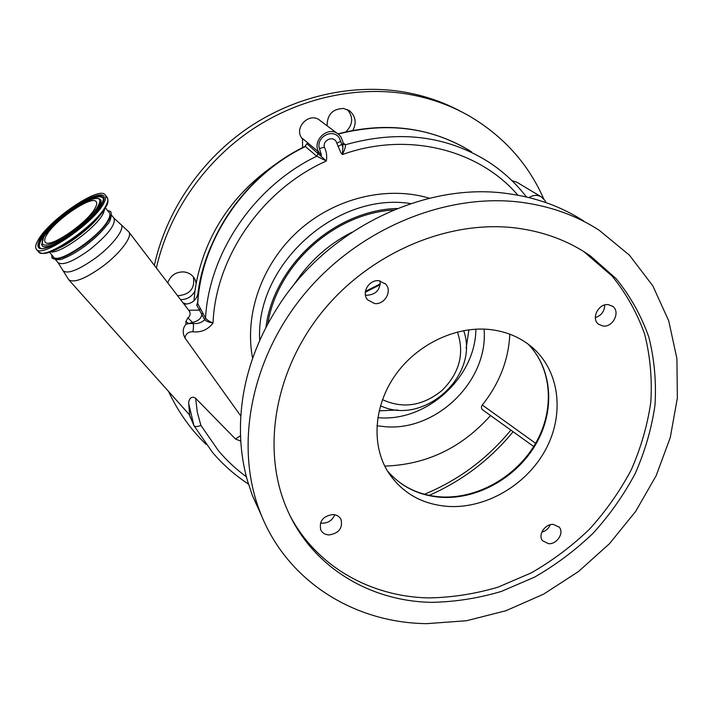 <?xml version="1.0" encoding="UTF-8"?>
<svg xmlns="http://www.w3.org/2000/svg" width="713" height="713" viewBox="0 0 713 713"><rect width="100%" height="100%" fill="white"/><g stroke="black" fill="none" stroke-linecap="round" stroke-linejoin="round"><path stroke-width="1.07" d="M540.9 196.628L516.818 182.207L511.979 180.665M527.005 197.109L526.132 196.574M196.877 305.396L196.948 304.077M197.777 294.719C199.729 278.284 204.114 262.206 210.941 246.475M347.365 109.544C353.541 117.137 353.042 124.57 345.876 131.843M461.703 111.905C442.987 101.718 422.631 94.9 400.644 91.469C349.005 83.688 291.733 97.369 245.379 129.811C199.185 162.484 165.862 212.626 154.356 265.343M193.375 276.885C195.157 288.4 189.952 294.683 177.76 295.735L177.573 295.708M327.062 125.773C327.205 114.472 332.766 108.697 343.728 108.474L349.691 110.925C355.689 116.344 356.732 122.832 352.81 130.399M167.769 282.892C170.452 275.414 175.853 271.76 183.963 271.92C189.114 272.607 192.813 275.156 195.059 279.567L196.164 283.266L194.952 291.011C191.904 296.679 187.109 299.558 180.576 299.638M543.761 198.945C528.226 163.642 503.218 135.889 468.744 115.693C449.181 104.606 427.773 97.244 404.512 93.608C352.659 85.81 295.111 99.517 248.436 132.03C201.922 164.774 168.232 215.05 156.379 267.99M168.553 391.41C178.009 411.668 190.549 429.351 206.164 444.457M188.678 310.235L199.453 310.137L196.904 305.458L197.688 302.178M305.244 146.245L306.875 143.678L304.986 146.406C244.309 175.594 201.004 239.835 197.608 303.381L205.531 318.078C206.725 319.754 209.23 321.42 213.035 323.06C208.873 322.294 206.093 321.206 204.702 319.789L199.453 310.137L200.264 308.453M184.052 304.184C191.726 304.014 196.414 300.307 198.116 293.061L198.499 293.747M186.548 304.13L183.009 302.82M305.342 146.513L305.85 145.363L304.808 146.495M337.623 133.679L320.253 120.675C310.03 111.21 293.328 127.395 301.947 138.402L302.767 139.436M340.903 136.905L342.917 141.771L342.828 147.154L339.37 138.055C333.042 127.805 315.618 137.012 319.46 148.598L321.465 155.256L319.486 153.063C310.538 141.584 328.069 124.615 338.702 134.481L340.903 136.905M302.579 147.609L302.49 138.482L317.757 151.227L321.465 155.256M185.924 321.474L188.642 323.577L185.87 324.379L185.924 321.474L187.884 317.882L192.546 322.428L188.642 323.577L193.089 323.488L192.546 322.428C198.134 321.162 201.226 318.524 201.824 314.504L202.644 312.811M306.875 143.678L326.34 161.004L316.732 156.192L305.405 146.557C244.55 175.799 201.084 240.317 197.706 303.8L196.904 305.458M343.078 142.912L345.466 144.739C345.671 146.771 344.637 150.042 342.347 154.561L340.841 152.635L336.073 141.352C332.499 135.568 322.606 140.408 324.353 147.101L319.46 148.598M517.896 195.21C478.904 149.525 407.622 131.13 342.347 154.561L342.926 146.691M189.186 414.494L193.918 425.563L188.704 403.505L189.685 415.055L68.76 279.799C74.045 283.23 85.355 278.756 102.69 266.377C120.435 253.186 133.081 236.074 128.714 231.814L120.559 224.176C126.165 227.322 113.786 244.488 95.8 257.848C78.038 270.468 67.022 274.639 62.753 270.352L62.592 269.969M187.884 317.882C190.424 315.77 190.79 313.355 188.981 310.618L128.866 232.019M188.704 403.505C188.285 401.294 190.54 394.69 195.665 398.309L197.278 412.15L200.914 425.394C197.439 426.811 195.13 426.918 193.998 425.714L189.417 414.752M240.771 441.178L235.424 438.958L195.665 398.309M107.529 210.495L110.114 211.342C115.087 214.613 102.538 231.377 84.794 244.55C67.352 256.992 56.434 261.341 52.04 257.598L51.684 254.826M49.464 252.206L53.493 256.965C57.878 265.102 100.97 235.736 108.412 219.435C110.06 216.191 110.328 213.909 109.214 212.581L105.39 207.848M38.154 240.023C35.588 244.425 35.008 247.509 36.408 249.265C41.425 258.997 94.695 222.536 103.955 202.875C105.987 198.998 106.353 196.289 105.043 194.747C99.241 185.754 49.17 219.782 38.154 240.023M46.452 235.335C44.607 238.552 44.188 240.798 45.222 242.09C49.028 249.229 88.243 222.42 95.292 207.768C96.852 204.836 97.137 202.795 96.157 201.627C91.924 194.89 54.473 220.362 46.452 235.335M73.671 229.969L78.305 226.297M324.353 147.101C326.492 151.459 327.151 156.094 326.34 161.004C262.099 189.515 215.593 257.17 213.035 323.06C207.911 329.709 201.182 332.623 192.84 331.803C188.401 331.697 185.772 333.737 184.943 337.935C182.341 332.695 182.653 328.176 185.87 324.379M184.943 337.935L240.825 416.036M397.346 208.481C334.682 209.996 273.453 265.646 265.896 327.615M267.767 324.059C276.849 265.352 334.067 213.356 393.612 210.005M352.017 232.206C331.964 242.402 315.021 256.457 301.216 274.353L295.922 281.733M261.43 515.41L252.375 495.526L247.456 480.687C239.737 453.316 238.383 424.467 243.4 394.137C248.632 363.764 260.138 334.673 277.918 306.875C327.151 228.721 425.296 181.512 507.825 193.633C536.131 197.483 561.461 206.636 583.804 221.075M426.757 623.652C353.898 622.904 286.002 580.881 259.782 511.248C234.497 445.438 250.655 358.434 305.057 293.266C359.459 228.142 446.712 192.501 521.693 202.349C550.588 206.235 576.407 215.531 599.143 230.228L629.419 255.174L652.823 285.851L668.741 320.85L676.922 358.737L677.35 398.059L670.291 437.452L656.192 475.624L635.666 511.399L609.472 543.698L578.448 571.568L543.573 594.161L505.891 610.747L466.543 620.729L426.757 623.652M515.909 228C448.236 219.586 369.958 252.732 322.124 311.964C274.291 371.25 261.635 449.645 286.483 507.897C310.841 566.086 368.888 601.291 431.561 602.342C454.974 601.924 478.227 598.287 501.328 591.433L534.679 577.075C555.935 564.839 575.462 550.178 593.261 533.083C609.82 514.813 623.804 494.947 635.23 473.468C644.989 451.338 651.575 428.62 654.971 405.332C656.432 382.016 654.409 359.316 648.883 337.231C641.352 315.841 630.452 296.332 616.175 278.712L590.587 256.074C569.01 240.985 544.117 231.627 515.909 228M290.236 516.105C317.071 566.871 370.992 596.772 428.718 597.913C452.015 597.521 475.152 593.929 498.129 587.129L531.301 572.869C552.45 560.703 571.862 546.131 589.562 529.126C606.014 510.963 619.918 491.195 631.263 469.822C640.951 447.809 647.475 425.206 650.826 402.025C652.252 378.835 650.211 356.242 644.686 334.263C637.164 312.971 626.29 293.56 612.066 276.029L583.644 251.475M449.235 506.497C422.328 504.742 401.829 493.075 387.738 471.489C371.25 444.6 373.862 405.572 395.35 375.091C416.811 344.611 455.01 326.162 488.966 329.433C507.175 331.358 522.46 338.114 534.803 349.709C560.561 374.289 564.099 416.606 544.964 450.848C525.873 485.152 486.4 508.262 449.235 506.497M553.404 524.411L559.242 527.192C564.42 532.887 556.933 544.42 548.582 543.698L542.584 540.775C537.593 535.044 545.106 523.645 553.404 524.411M608.403 304.674L612.672 306.332C620.729 311.768 612.984 327.552 603.055 326.037L598.537 324.219C590.738 318.675 598.555 303.114 608.403 304.674M332.971 514.51C336.714 514.786 339.397 516.417 341.019 519.412C342.926 528.19 338.907 533.377 328.943 534.955C325.066 534.688 322.321 532.976 320.725 529.821C319.041 521.096 323.123 515.989 332.971 514.51M379.04 280.753L385.769 284.193C392.524 291.243 384.512 305.004 374.548 303.533L367.498 299.772C361.152 292.624 369.236 279.246 379.04 280.753M595.346 317.597C601.398 315.502 604.535 311.296 604.74 304.977M541.809 532.148C545.801 531.007 548.636 528.538 550.32 524.75M320.476 522.95L322.428 523.208C328.417 523.003 332.508 520.178 334.718 514.733M365.413 295.013L366.874 295.262C375.894 294.638 380.314 289.861 380.136 280.922M509.813 334.174C508.61 359.851 499.43 383.469 482.282 405.02L535.606 443.326M533.698 446.516L482.719 409.913C481.168 408.602 481.017 406.971 482.282 405.02M302.767 274.514L301.216 274.353L291.813 287.473M484.047 329.112C488.735 380.484 436.623 431.552 384.958 426.695L376.927 425.75M384.753 466.088C426.365 464.742 461.641 447.898 490.553 415.545M475.874 329.174C475.607 377.614 426.321 422.167 378.193 417.693L377.801 417.666M468.913 329.807L466.159 348.247M397.667 409.984L379.129 410.831M380.305 283.863L365.43 291.323M365.314 292.259L380.216 284.656M528.975 197.581C533.306 194.872 537.45 194.658 541.425 196.948L544.83 200.362M194.952 291.011L193.954 300.797M277.179 163.108C233.142 193.214 206.137 233.267 196.164 283.266M317.757 151.227L318.256 153.224L316.732 156.192C254.033 186.405 209.132 252.883 205.531 318.078L204.702 319.789C201.36 322.784 197.492 324.014 193.089 323.488C193.678 325.155 193.597 327.927 192.84 331.803M343.14 144.276L345.466 144.739C398.309 129.837 445.732 135.408 487.745 161.441C502.852 171.173 515.749 183.027 526.444 196.984M471.846 152.003C432.363 127.475 387.801 121.495 338.158 134.053M200.914 425.394L218.57 450.892C226.868 460.66 236.146 469.288 246.395 476.783M424.44 494.269C458.495 480.17 487.291 458.789 510.856 430.117M240.513 435.732L235.424 438.958M111.576 215.192L113.946 218.116C116.059 224.417 107.886 235.014 89.419 249.915C73.234 261.502 62.78 265.753 58.065 262.678L68.76 279.799M120.426 224.087L114.062 218.258M50.427 251.876C59.749 254.47 96.647 227.518 103.358 213.196L104.873 208.695M57.762 248.685C71.184 243.044 91.897 226.591 100.212 215.005M105.194 194.934L107.084 197.287C108.403 198.838 108.055 201.556 106.032 205.442C96.834 225.148 43.609 261.555 38.538 251.769C41.309 253.89 45.115 253.988 49.946 252.046C66.256 247.028 97.342 222.242 105.292 208L106.112 206.547M39.91 239.033C34.349 250.602 40.668 251.805 58.867 242.643C75.872 233.204 96.513 214.649 102.119 203.909C116.62 177.893 53.52 214.043 39.91 239.033M41.069 239.113C38.377 243.775 38.083 246.796 40.178 248.177C38.778 248.766 46.033 250.646 63.484 239.862C81.79 227.786 94.579 215.879 101.852 204.15C103.563 199.328 104.027 197.305 103.242 198.071C100.39 187.261 51.577 219.64 41.069 239.113M51.033 227.527L41.559 239.408C38.894 244.024 38.591 247.028 40.659 248.418M103.465 198.972L103.385 198.606C100.979 194.943 93.367 196.797 80.56 204.176M89.214 219.666C94.116 214.711 97.574 210.38 99.588 206.672C101.62 202.795 101.727 200.3 99.909 199.177L99.66 199.043M41.604 244.096L41.773 244.702C43.671 255.183 90.783 223.793 99.098 206.36C101.112 202.519 101.219 200.032 99.419 198.918L99.116 198.758M41.782 244.728L41.933 245.227C44.17 248.828 51.782 246.769 64.749 239.069M43.939 236.761C39.179 246.751 44.687 247.767 60.462 239.809C75.168 231.636 92.993 215.62 97.904 206.289C110.693 183.589 55.703 215.032 43.939 236.761M336.946 143.179L340.85 141.192M337.9 146.441L341.794 144.454M252.634 358.434C244.096 314.896 261.591 264.327 298.079 231.155C334.62 198.027 386.803 185.416 429.467 198.232M410.768 203.588C336.144 191.521 254.987 265.334 259.737 340.44M527.985 343.987C552.486 368.764 555.267 410.207 536.247 443.531C517.273 476.899 478.673 499.18 442.327 497.38C419.699 495.99 401.357 487.113 387.293 470.749C401.152 486.854 419.306 495.588 441.748 496.961C477.977 498.735 516.693 476.418 535.766 443.049C554.857 409.717 552.192 368.514 527.976 343.978M382.453 399.636C402.934 409.066 422.818 405.982 442.105 390.403C459.609 372.819 464.707 353.345 457.398 332M349.691 110.925L348.639 110.221M195.059 279.567L194.025 277.758M464.493 147.591C426.214 126.62 384.013 122.048 337.9 133.866M193.998 425.714L212.545 452.443C223.062 464.76 235.032 475.295 248.454 484.065M429.146 495.375C462.104 480.901 490.089 459.68 513.093 431.73M189.747 311.385L188.981 310.618M55.543 259.71L58.065 262.678M52.04 257.598C50.587 258.168 59.224 261.502 63.983 258.195C70.4 255.735 77.637 251.502 85.703 245.504C94.891 238.472 102.012 231.573 107.075 224.8C112.342 219.943 111.593 210.665 110.114 211.342M105.292 208L106.13 206.52M38.538 251.769L36.408 249.265M40.677 248.427L40.178 248.177M99.597 199.007L99.419 198.918C90.043 193.642 52.905 221.083 43.707 236.957L41.764 244.675M106.219 206.36C108.1 203.642 108.447 200.692 107.271 197.51M544.982 200.603L545.935 202.608M252.375 495.526L259.782 511.248M586.594 253.498L590.587 256.074M612.155 305.975L612.672 306.332M558.796 526.693L559.242 527.192M340.449 518.44L341.019 519.412M384.824 283.239L385.769 284.193M534.803 349.709L529.616 345.226M463.664 330.627C480.027 375.644 423.397 426.561 380.466 405.724"/></g></svg>
